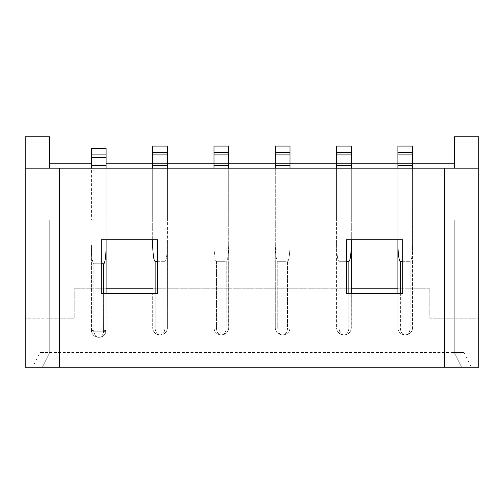 <?xml version="1.0" encoding="UTF-8"?>
<svg xmlns="http://www.w3.org/2000/svg" width="504" height="504" viewBox="0 0 504 504"><rect width="100%" height="100%" fill="white"/><g stroke="black" fill="none" stroke-linecap="round" stroke-linejoin="round"><path stroke-width="0.38" stroke-dasharray="2.52 1.89" d="M444.471 367.24L444.471 168.147M106.111 163.239L152.699 163.239L152.699 168.147L91.4 168.147L106.111 168.147L106.111 220.128L91.4 220.128L106.111 220.128L106.111 168.147L91.4 168.147L91.4 220.128L91.4 168.147L106.111 168.147L91.4 168.147L91.4 163.239L49.72 163.239L49.72 136.76L25.2 136.76L25.2 367.24L478.8 367.24L478.8 318.2L429.761 318.2L429.761 288.779L74.239 288.779L74.239 318.2L25.2 318.2L49.72 318.2L49.72 352.529L39.91 352.529L49.72 352.529L42.361 367.24L49.72 352.529L42.361 367.24L49.72 352.529L464.089 352.529L454.28 352.529L454.28 318.2L429.761 318.2L429.761 288.779L397.889 288.779M59.529 168.147L59.529 367.24M346.399 293.681L402.791 293.681L402.791 239.74L346.399 239.74L346.399 293.681M454.28 352.529L454.28 220.128L454.28 352.529L461.639 367.24L471.442 367.24L461.639 367.24L454.28 352.529L461.639 367.24L454.28 352.529L454.28 220.128L49.72 220.128L49.72 352.529L49.72 220.128L464.089 220.128L454.28 220.128L454.28 318.2L478.8 318.2L478.8 136.76L454.28 136.76L454.28 163.239L412.6 163.239L412.6 220.128L397.889 220.128L412.6 220.128L412.6 168.147L397.889 168.147L454.28 168.147L454.28 163.239M101.21 239.74L101.21 293.681L157.601 293.681L157.601 239.74L101.21 239.74M397.889 168.147L397.889 163.239L351.301 163.239L351.301 220.128L336.59 220.128L351.301 220.128L351.301 168.147L336.59 168.147L397.889 168.147L397.889 220.128L397.889 168.147L412.6 168.147M91.4 163.239L91.4 168.147L49.72 168.147L49.72 163.239M152.699 168.147L167.41 168.147L167.41 163.239L213.998 163.239L213.998 168.147L228.709 168.147L228.709 163.239L275.291 163.239L275.291 168.147L290.002 168.147L290.002 163.239L336.59 163.239L336.59 168.147L290.002 168.147L290.002 220.128L275.291 220.128L290.002 220.128L290.002 168.147L228.709 168.147L228.709 220.128L213.998 220.128L228.709 220.128L228.709 168.147L167.41 168.147L167.41 220.128L152.699 220.128L167.41 220.128L167.41 168.147L152.699 168.147L152.699 220.128L152.699 168.147L167.41 168.147M397.889 163.239L397.889 146.078L412.6 146.078L412.6 163.239M351.301 242.764L351.301 327.884A2.451 0.321 0 0 1 348.85 328.211L348.85 261.318A18.553 2.451 90 0 0 351.301 242.764L351.301 163.239M39.91 220.128L49.72 220.128L39.91 220.128L39.91 352.529L32.558 367.24L39.91 352.529L39.91 220.128M336.59 163.239L336.59 146.078L351.301 146.078L351.301 165.696L336.59 165.696L336.59 242.764A18.553 2.451 90 0 0 339.041 261.318L346.399 261.318M275.291 163.239L275.291 165.696L290.002 165.696L290.002 242.764A18.553 2.451 -90 0 1 287.551 261.318L277.742 261.318L287.551 261.318A18.553 2.451 90 0 0 290.002 242.764L290.002 163.239M336.59 168.147L336.59 220.128L336.59 168.147L351.301 168.147M213.998 163.239L213.998 165.696L228.709 165.696L228.709 242.764A18.553 2.451 -90 0 1 226.258 261.318L216.449 261.318L226.258 261.318A18.553 2.451 90 0 0 228.709 242.764L228.709 163.239M275.291 168.147L275.291 220.128L275.291 168.147L290.002 168.147M157.601 261.318L164.959 261.318A18.553 2.451 90 0 0 167.41 242.764L167.41 163.239M213.998 168.147L213.998 220.128L213.998 168.147L228.709 168.147M152.699 163.239L152.699 146.078L167.41 146.078L167.41 165.696L152.699 165.696L152.699 239.74M106.111 288.779L74.239 288.779L74.239 318.2L49.72 318.2L49.72 220.128L49.72 352.529M351.301 288.779L152.699 288.779M464.089 220.128L464.089 352.529L471.442 367.24L464.089 352.529L464.089 220.128M49.72 168.147L25.2 168.147M478.8 168.147L454.28 168.147M99.124 337.327L98.387 337.327L99.124 337.327C101.6 337.025 103.1 335.002 103.622 331.26C103.1 335.002 101.6 337.025 99.124 337.327C102.936 337.025 105.248 335.002 106.054 331.26A2.451 0.321 -172.4 0 1 103.622 331.26A2.451 0.321 -172.4 0 0 106.054 331.26L106.111 293.681L106.111 330.341A2.451 0.321 0 0 1 103.66 330.662A2.451 0.321 0 0 0 106.111 330.341L106.054 331.26C105.248 335.002 102.936 337.025 99.124 337.327L100.517 337.176C102.709 336.647 104.366 335.299 105.5 333.138L106.054 331.26L105.5 333.138C104.366 335.299 102.709 336.647 100.517 337.176L99.124 337.327M103.66 293.681L103.622 331.26L93.895 331.26L93.851 263.768L93.895 331.26A2.451 0.321 172.4 0 1 91.463 331.26L91.4 330.341A2.451 0.321 0 0 0 93.851 330.662A2.451 0.321 0 0 1 91.4 330.341L91.4 245.215A18.553 2.451 90 0 0 93.851 263.768A18.553 2.451 -90 0 1 91.4 245.215L91.463 331.26A2.451 0.321 172.4 0 0 93.895 331.26L103.622 331.26L103.66 263.768L93.851 263.768L101.21 263.768M103.66 263.768A18.553 2.451 90 0 0 106.111 245.215L106.111 168.147L91.4 168.147L91.4 148.529L106.111 148.529L106.111 168.147L91.4 168.147M106.111 154.904L91.4 154.904M106.111 168.147L106.111 239.74M91.463 331.26C92.27 335.002 94.576 337.025 98.387 337.327C94.576 337.025 92.27 335.002 91.463 331.26L92.018 333.138C93.145 335.299 94.802 336.647 96.995 337.176L98.387 337.327C95.911 337.025 94.418 335.002 93.895 331.26C94.418 335.002 95.911 337.025 98.387 337.327L96.995 337.176C94.802 336.647 93.145 335.299 92.018 333.138L91.463 331.26M155.15 261.318A18.553 2.451 90 0 1 152.699 242.764L152.699 165.696L167.41 165.696L167.347 328.81C166.541 332.546 164.235 334.568 160.423 334.876L159.686 334.876L160.423 334.876C162.899 334.568 164.392 332.546 164.915 328.81C164.392 332.546 162.899 334.568 160.423 334.876C164.235 334.568 166.541 332.546 167.347 328.81A2.451 0.321 -172.4 0 1 164.915 328.81A2.451 0.321 -172.4 0 0 167.347 328.81L167.41 242.764A18.553 2.451 -90 0 1 164.959 261.318L155.15 261.318L155.15 328.211A2.451 0.321 0 0 1 152.699 327.884L152.699 293.681L152.699 327.884A2.451 0.321 0 0 0 155.15 328.211L155.188 328.81A2.451 0.321 172.4 0 1 152.762 328.81L152.699 327.884L152.762 328.81A2.451 0.321 172.4 0 0 155.188 328.81C155.711 332.546 157.21 334.568 159.686 334.876C155.875 334.568 153.562 332.546 152.762 328.81C153.562 332.546 155.875 334.568 159.686 334.876C157.21 334.568 155.711 332.546 155.188 328.81L164.915 328.81L164.959 328.211A2.451 0.321 0 0 0 167.41 327.884A2.451 0.321 0 0 1 164.959 328.211L164.959 261.318L164.915 328.81L155.188 328.81L155.15 293.681M167.41 152.454L152.699 152.454M167.41 165.696L152.699 165.696M221.722 334.876L220.985 334.876L221.722 334.876C224.192 334.568 225.691 332.546 226.214 328.81C225.691 332.546 224.192 334.568 221.722 334.876C225.534 334.568 227.839 332.546 228.646 328.81A2.451 0.321 -172.4 0 1 226.214 328.81A2.451 0.321 -172.4 0 0 228.646 328.81L228.709 242.764L228.709 327.884A2.451 0.321 0 0 1 226.258 328.211A2.451 0.321 0 0 0 228.709 327.884L228.646 328.81C227.839 332.546 225.534 334.568 221.722 334.876L223.114 334.719C225.301 334.196 226.964 332.848 228.091 330.681L228.646 328.81L228.091 330.681C226.964 332.848 225.301 334.196 223.114 334.719L221.722 334.876M213.998 242.764A18.553 2.451 90 0 0 216.449 261.318A18.553 2.451 -90 0 1 213.998 242.764L213.998 146.078L228.709 146.078L228.709 165.696L213.998 165.696L213.998 327.884L213.998 242.764M228.709 152.454L213.998 152.454M228.709 165.696L213.998 165.696M213.998 327.884A2.451 0.321 0 0 0 216.449 328.211A2.451 0.321 0 0 1 213.998 327.884L214.055 328.81L213.998 327.884M216.487 328.81A2.451 0.321 172.4 0 1 214.055 328.81A2.451 0.321 172.4 0 0 216.487 328.81C217.01 332.546 218.509 334.568 220.985 334.876C217.174 334.568 214.862 332.546 214.055 328.81C214.862 332.546 217.174 334.568 220.985 334.876C218.509 334.568 217.01 332.546 216.487 328.81L226.214 328.81L226.258 261.318L226.214 328.81L216.487 328.81L216.449 328.211L216.487 328.81M283.015 334.876L282.278 334.876L283.015 334.876C285.491 334.568 286.99 332.546 287.513 328.81C286.99 332.546 285.491 334.568 283.015 334.876C286.826 334.568 289.139 332.546 289.945 328.81A2.451 0.321 -172.4 0 1 287.513 328.81A2.451 0.321 -172.4 0 0 289.945 328.81L290.002 242.764L290.002 327.884A2.451 0.321 0 0 1 287.551 328.211A2.451 0.321 0 0 0 290.002 327.884L289.945 328.81C289.139 332.546 286.826 334.568 283.015 334.876L284.407 334.719C286.6 334.196 288.263 332.848 289.391 330.681L289.945 328.81L289.391 330.681C288.263 332.848 286.6 334.196 284.407 334.719L283.015 334.876M275.291 242.764A18.553 2.451 90 0 0 277.742 261.318A18.553 2.451 -90 0 1 275.291 242.764L275.291 146.078L290.002 146.078L290.002 165.696L275.291 165.696L275.291 327.884L275.291 242.764M290.002 152.454L275.291 152.454M290.002 165.696L275.291 165.696M275.291 327.884A2.451 0.321 0 0 0 277.742 328.211A2.451 0.321 0 0 1 275.291 327.884L275.354 328.81L275.291 327.884M277.786 328.81A2.451 0.321 172.4 0 1 275.354 328.81A2.451 0.321 172.4 0 0 277.786 328.81C278.309 332.546 279.808 334.568 282.278 334.876C278.466 334.568 276.161 332.546 275.354 328.81C276.161 332.546 278.466 334.568 282.278 334.876C279.808 334.568 278.309 332.546 277.786 328.81L287.513 328.81L287.551 261.318L287.513 328.81L277.786 328.81L277.742 328.211L277.786 328.81M348.85 261.318L339.041 261.318A18.553 2.451 -90 0 1 336.59 242.764L336.653 328.81A2.451 0.321 172.4 0 0 339.085 328.81L348.812 328.81L348.85 328.211A2.451 0.321 0 0 0 351.301 327.884L351.238 328.81C350.438 332.546 348.125 334.568 344.314 334.876L343.577 334.876L344.314 334.876C346.79 334.568 348.289 332.546 348.812 328.81C348.289 332.546 346.79 334.568 344.314 334.876C348.125 334.568 350.438 332.546 351.238 328.81A2.451 0.321 -172.4 0 1 348.812 328.81A2.451 0.321 -172.4 0 0 351.238 328.81L351.301 293.681M348.85 293.681L348.812 328.81L339.085 328.81L339.041 261.318L339.085 328.81A2.451 0.321 172.4 0 1 336.653 328.81L336.59 327.884A2.451 0.321 0 0 0 339.041 328.211A2.451 0.321 0 0 1 336.59 327.884L336.59 165.696L351.301 165.696L336.59 165.696M351.301 152.454L336.59 152.454M351.301 165.696L351.301 239.74M336.653 328.81C337.459 332.546 339.765 334.568 343.577 334.876C339.765 334.568 337.459 332.546 336.653 328.81L337.207 330.681C338.335 332.848 339.992 334.196 342.185 334.719L343.577 334.876C341.101 334.568 339.608 332.546 339.085 328.81C339.608 332.546 341.101 334.568 343.577 334.876L342.185 334.719C339.992 334.196 338.335 332.848 337.207 330.681L336.653 328.81M402.791 261.318L410.149 261.318A18.553 2.451 90 0 0 412.6 242.764L412.537 328.81C411.73 332.546 409.424 334.568 405.613 334.876L404.876 334.876L405.613 334.876C408.089 334.568 409.582 332.546 410.105 328.81C409.582 332.546 408.089 334.568 405.613 334.876C409.424 334.568 411.73 332.546 412.537 328.81A2.451 0.321 -172.4 0 1 410.105 328.81A2.451 0.321 -172.4 0 0 412.537 328.81L412.6 165.696L397.889 165.696L397.889 239.74M397.889 242.764L397.889 165.696L412.6 165.696L412.6 242.764A18.553 2.451 -90 0 1 410.149 261.318L400.34 261.318L400.34 328.211A2.451 0.321 0 0 1 397.889 327.884L397.889 242.764A18.553 2.451 90 0 0 400.34 261.318M412.6 152.454L397.889 152.454M412.6 165.696L397.889 165.696M397.889 293.681L397.889 327.884A2.451 0.321 0 0 0 400.34 328.211L400.378 328.81A2.451 0.321 172.4 0 1 397.946 328.81L397.889 327.884L397.946 328.81A2.451 0.321 172.4 0 0 400.378 328.81C400.901 332.546 402.4 334.568 404.876 334.876C401.064 334.568 398.752 332.546 397.946 328.81C398.752 332.546 401.064 334.568 404.876 334.876C402.4 334.568 400.901 332.546 400.378 328.81L410.105 328.81L410.149 328.211A2.451 0.321 0 0 0 412.6 327.884A2.451 0.321 0 0 1 410.149 328.211L410.149 261.318L410.105 328.81L400.378 328.81L400.34 293.681M216.449 261.318L216.449 328.211L216.449 261.318M277.742 261.318L277.742 328.211L277.742 261.318M152.762 328.81L153.31 330.681C154.445 332.848 156.101 334.196 158.294 334.719L159.686 334.876L158.294 334.719C156.101 334.196 154.445 332.848 153.31 330.681L152.762 328.81M167.347 328.81L166.792 330.681C165.665 332.848 164.008 334.196 161.816 334.719L160.423 334.876L161.816 334.719C164.008 334.196 165.665 332.848 166.792 330.681L167.347 328.81M214.055 328.81L214.609 330.681C215.737 332.848 217.4 334.196 219.593 334.719L220.985 334.876L219.593 334.719C217.4 334.196 215.737 332.848 214.609 330.681L214.055 328.81M275.354 328.81L275.909 330.681C277.036 332.848 278.699 334.196 280.886 334.719L282.278 334.876L280.886 334.719C278.699 334.196 277.036 332.848 275.909 330.681L275.354 328.81M351.238 328.81L350.69 330.681C349.555 332.848 347.899 334.196 345.706 334.719L344.314 334.876L345.706 334.719C347.899 334.196 349.555 332.848 350.69 330.681L351.238 328.81M397.946 328.81L398.5 330.681C399.634 332.848 401.291 334.196 403.484 334.719L404.876 334.876L403.484 334.719C401.291 334.196 399.634 332.848 398.5 330.681L397.946 328.81M412.537 328.81L411.982 330.681C410.854 332.848 409.198 334.196 407.005 334.719L405.613 334.876L407.005 334.719C409.198 334.196 410.854 332.848 411.982 330.681L412.537 328.81"/><path stroke-width="0.76" d="M346.399 239.74L402.791 239.74L402.791 293.681L346.399 293.681L346.399 239.74M444.471 168.147L59.529 168.147L59.529 367.24L444.471 367.24L444.471 168.147L478.8 168.147L478.8 136.76L454.28 136.76L454.28 168.147M157.601 239.74L157.601 293.681L101.21 293.681L101.21 239.74L157.601 239.74M454.28 163.239L412.6 163.239L412.6 154.904L397.889 154.904L397.889 163.239L106.111 163.239M412.6 168.147L412.6 165.696L397.889 165.696L397.889 168.147M351.301 168.147L351.301 165.696L336.59 165.696L336.59 168.147M290.002 168.147L290.002 165.696L275.291 165.696L275.291 168.147M228.709 168.147L228.709 165.696L213.998 165.696L213.998 168.147M167.41 168.147L167.41 165.696L152.699 165.696L152.699 168.147M444.471 367.24L478.8 367.24L478.8 168.147M59.529 367.24L25.2 367.24L25.2 168.147L59.529 168.147M91.4 163.239L49.72 163.239M49.72 168.147L49.72 136.76L25.2 136.76L25.2 168.147M397.889 288.779L351.301 288.779M152.699 288.779L106.111 288.779M106.111 148.529L91.4 148.529L91.4 154.904L106.111 154.904L106.111 148.529M91.4 157.355L91.4 165.696L106.111 165.696L106.111 157.355L91.4 157.355L91.4 154.904M101.21 263.768L103.66 263.768L103.66 293.681M106.111 239.74L106.111 245.215A18.553 2.451 -90 0 1 103.66 263.768M106.111 293.681L106.111 245.215L106.111 293.681M106.111 157.355L106.111 154.904M106.111 168.147L106.111 165.696M91.4 165.696L91.4 168.147M167.41 146.078L152.699 146.078L152.699 152.454L167.41 152.454L167.41 146.078M167.41 165.696L167.41 154.904L152.699 154.904L152.699 165.696M155.15 293.681L155.15 261.318L157.601 261.318M152.699 239.74L152.699 242.764A18.553 2.451 -90 0 0 155.15 261.318M167.41 154.904L167.41 152.454M152.699 152.454L152.699 154.904M228.709 146.078L213.998 146.078L213.998 152.454L228.709 152.454L228.709 146.078M228.709 165.696L228.709 154.904L213.998 154.904L213.998 165.696M228.709 154.904L228.709 152.454M213.998 152.454L213.998 154.904M290.002 146.078L275.291 146.078L275.291 152.454L290.002 152.454L290.002 146.078M290.002 165.696L290.002 154.904L275.291 154.904L275.291 165.696M290.002 154.904L290.002 152.454M275.291 152.454L275.291 154.904M351.301 146.078L336.59 146.078L336.59 152.454L351.301 152.454L351.301 146.078M351.301 165.696L351.301 154.904L336.59 154.904L336.59 165.696M346.399 261.318L348.85 261.318L348.85 293.681M351.301 239.74L351.301 242.764A18.553 2.451 -90 0 1 348.85 261.318M351.301 293.681L351.301 242.764M351.301 154.904L351.301 152.454M336.59 152.454L336.59 154.904M412.6 146.078L397.889 146.078L397.889 152.454L412.6 152.454L412.6 146.078M397.889 165.696L397.889 163.239L412.6 163.239L412.6 165.696M400.34 293.681L400.34 261.318L402.791 261.318M397.889 239.74L397.889 293.681M400.34 261.318A18.553 2.451 -90 0 1 397.889 242.764M412.6 154.904L412.6 152.454M397.889 152.454L397.889 154.904"/></g></svg>
